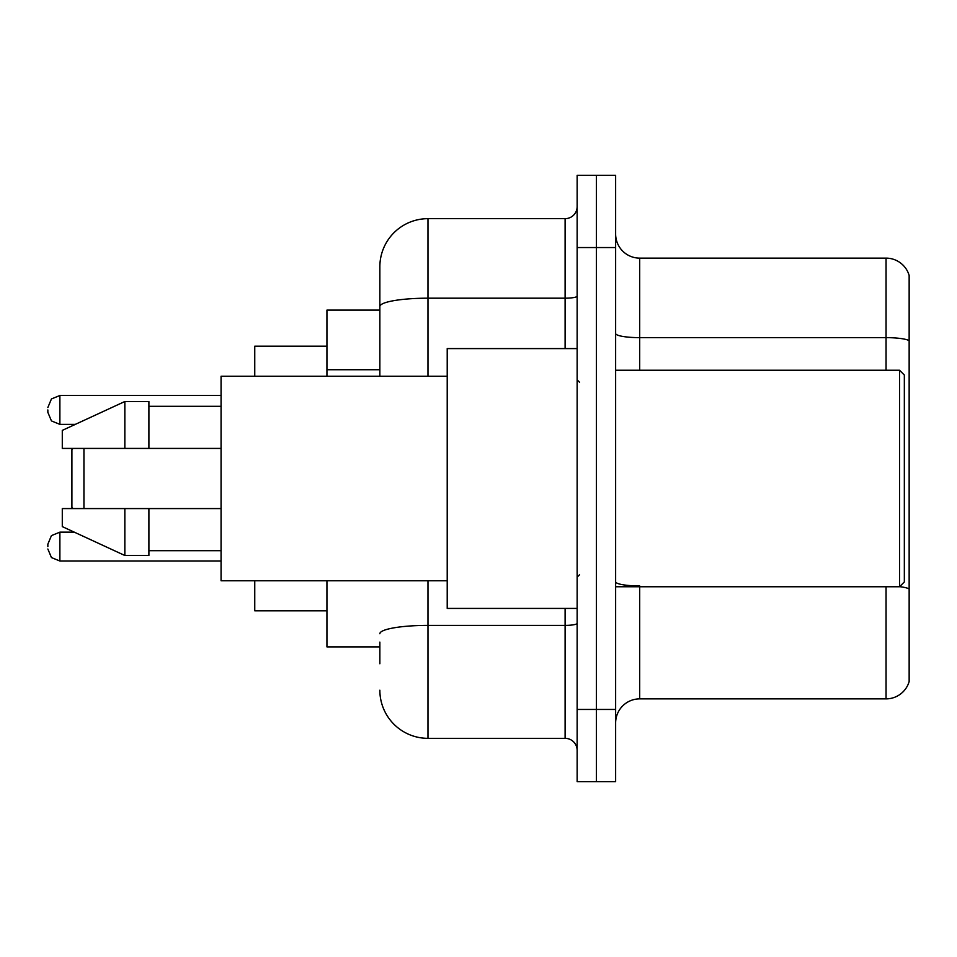 <?xml version="1.0" encoding="UTF-8"?>
<svg xmlns="http://www.w3.org/2000/svg" width="957" height="957" viewBox="0 0 957 957"><rect width="100%" height="100%" fill="white"/><g stroke="black" fill="none" stroke-linecap="round" stroke-linejoin="round"><path stroke-width="1.44" d="M379.857 352.894L379.857 306.551L379.857 310.092L326.935 310.092L326.935 376.257M379.857 646.908L326.935 646.908L326.935 580.743M379.857 663.751L379.857 642.099M577.143 709.46L577.143 781.642L596.39 781.642L596.39 709.46L596.39 781.642L615.638 781.642L615.638 709.46L596.39 709.46L596.39 247.54L596.39 709.46L577.143 709.46L577.143 247.54L596.39 247.54L596.39 175.358L596.39 247.54L615.638 247.54L615.638 709.46M615.638 247.54L615.638 175.358L577.143 175.358L577.143 247.54M427.982 580.743L427.982 738.337L565.108 738.337L565.108 608.413M379.857 376.257L379.857 266.788A48.113 48.113 0 0 1 427.982 218.663L565.108 218.663A12.034 12.034 0 0 0 577.143 206.64M379.857 266.788L379.857 293.249M577.143 750.36A12.034 12.034 0 0 0 565.108 738.337M427.982 738.337A48.113 48.113 0 0 1 379.857 690.212M615.638 722.942A24.057 24.057 0 0 1 639.695 698.873L886.05 698.873L886.05 586.761M909.15 275.449A24.057 24.057 0 0 0 886.05 258.127A24.057 24.057 0 0 1 909.15 275.449L909.15 681.551A24.057 24.057 0 0 1 886.05 698.873M909.15 340.656L909.15 340.656A24.057 4.175 180 0 0 886.05 337.642L886.05 258.127L639.695 258.127A24.057 24.057 0 0 1 615.638 234.058A24.057 24.057 0 0 0 639.695 258.127L639.695 370.239M909.15 340.991L909.15 602.647M73.115 448.426L71.907 449.634L71.907 507.366L73.115 508.574M83.941 448.426L83.941 508.574M254.753 580.743L254.753 610.817L326.935 610.817M326.935 346.183L254.753 346.183L254.753 376.257M899.532 370.239L904.341 375.048L904.341 581.952L899.532 586.761L899.532 370.239L615.638 370.239M577.143 348.587L447.218 348.587L447.218 608.413L577.143 608.413M447.218 376.257L221.067 376.257L221.067 580.743L447.218 580.743M124.841 448.426L62.289 448.426L62.289 430.387L124.841 401.509L124.841 448.426L221.067 448.426M124.841 401.509L148.897 401.509L148.897 448.426M221.067 508.574L148.897 508.574L148.897 555.491L124.841 555.491L124.841 508.574L62.289 508.574L62.289 526.613L124.841 555.491M62.289 508.574L78.211 508.574M148.897 508.574L124.841 508.574M47.85 546.591L47.85 544.186L47.85 546.591M47.85 409.931L47.85 412.335L47.85 409.931M379.857 369.737L326.935 369.737M577.143 623.294A12.034 2.093 0 0 1 565.108 625.388L427.982 625.388A48.113 8.35 180 0 0 379.857 633.749M427.982 218.663L427.982 298.189L565.108 298.189L565.108 218.663M379.857 306.551A48.113 8.35 180 0 1 427.982 298.189L427.982 376.257M565.108 348.587L565.108 298.189A12.034 2.093 0 0 0 577.143 296.096M639.695 586.761L639.695 698.873M886.05 370.239L886.05 337.642L639.695 337.642A24.057 4.175 -0 0 1 615.638 333.467M909.15 588.938A24.057 4.175 180 0 0 899.628 586.665M639.695 585.935A24.057 4.175 0 0 1 615.638 581.748M47.85 544.186L51.439 535.609L59.884 532.152L59.884 561.017L221.067 561.017M221.067 395.492L59.884 395.492L59.884 424.37L51.439 420.913L47.85 412.335M615.638 586.761L899.532 586.761M579.547 382.262L577.143 379.857M148.897 406.318L221.067 406.318M148.897 550.682L221.067 550.682M579.547 574.738L577.143 577.143M59.884 532.152L74.275 532.152M59.884 561.017L51.439 557.56L47.85 548.995M59.884 424.37L75.316 424.37M59.884 395.492L51.439 398.949L47.85 407.526"/></g></svg>

